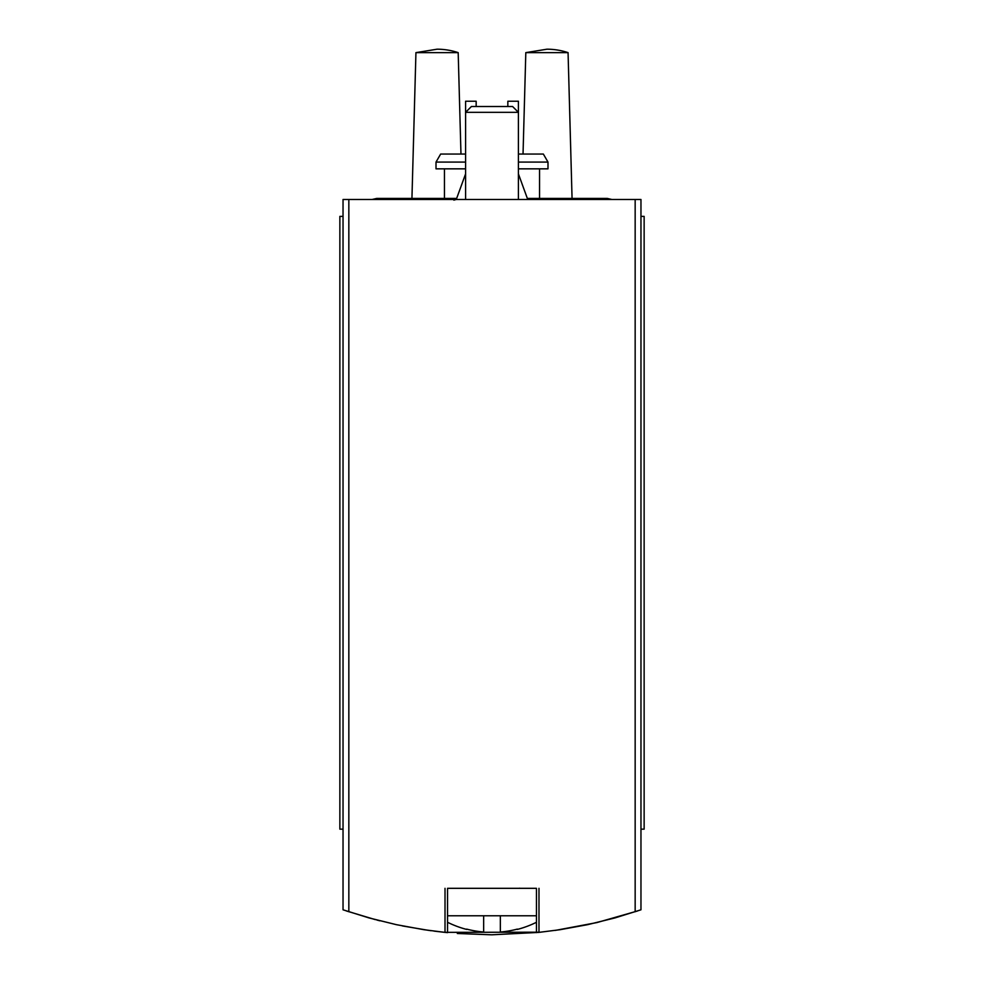 <?xml version="1.0" encoding="UTF-8"?>
<svg xmlns="http://www.w3.org/2000/svg" width="984" height="984" viewBox="0 0 984 984"><rect width="100%" height="100%" fill="white"/><g stroke="black" fill="none" stroke-linecap="round" stroke-linejoin="round"><path stroke-width="1.48" d="M433.969 931.098L444.67 932.34L540.757 932.192M445.322 932.401L447.425 932.623L445.014 932.377L445.014 888.318M538.678 932.401L559.933 929.72L587.632 924.665L614.963 917.924L640.965 909.806L640.965 199.481L343.035 199.481L343.035 909.806L369.037 917.924L396.368 924.665L424.067 929.72L445.014 932.377M375.347 919.634L346.38 910.95M379.898 920.815L376.921 920.052M402.431 925.932L428.606 930.372M429.467 930.495L431.09 930.716M457.326 933.484L491.508 934.8M491.951 934.8L538.752 932.401M555.394 930.384L596.931 922.574L637.571 910.963M640.965 829.155L644.139 829.155L644.139 216.382L640.965 216.382M343.035 216.382L339.861 216.382L339.861 829.155L343.035 829.155M465.592 168.842L436.01 168.842L436.01 162.077L440.647 154.058L465.592 154.058M518.408 154.058L543.352 154.058L547.99 162.077L518.408 162.077M518.408 168.842L547.99 168.842L547.99 162.077M436.01 162.077L465.592 162.077M458.187 52.632A66.814 66.814 0 0 0 437.068 49.2L415.937 52.632L458.187 52.632L460.967 154.058M568.063 52.632A66.814 66.814 0 0 0 546.932 49.2L525.813 52.632L568.063 52.632L572.061 198.424M476.158 106.506L476.158 101.229L465.592 101.229L465.592 112.336L518.408 112.336L518.408 101.229L507.842 101.229L507.842 106.506M538.986 932.377L538.986 888.318M466.65 929.105L466.65 929.105A99.925 99.925 0 0 0 483.648 932.033L483.648 915.784L536.452 915.784M447.548 915.784L483.648 915.784M500.352 915.784L500.352 932.033A99.925 99.925 0 0 0 517.35 929.105L517.35 929.105M447.548 932.623L447.548 888.318L536.452 888.318L536.452 932.623M465.592 199.481L465.592 112.336L471.422 106.506L512.578 106.506L518.408 112.336L518.408 199.481M465.592 173.885L456.268 199.481L453.845 200.121M567.485 199.481L562.909 198.424L558.334 199.481M607.288 198.424L527.338 198.424L607.288 198.424L611.863 199.481L602.712 199.481M635.16 911.762L635.16 199.481M348.84 911.762L348.84 199.481M539.539 198.424L539.539 168.842M444.461 198.424L444.461 168.842M415.937 52.632L411.939 198.424M525.813 52.632L523.033 154.058M447.548 922.291A100.233 100.233 0 0 0 466.65 929.425M517.35 929.425A100.233 100.233 0 0 0 536.452 922.291M519.466 888.208L520.524 888.318M518.408 173.885L527.731 199.481M456.662 198.424L376.712 198.424L372.137 199.481L376.712 198.424L456.662 198.424"/></g></svg>
